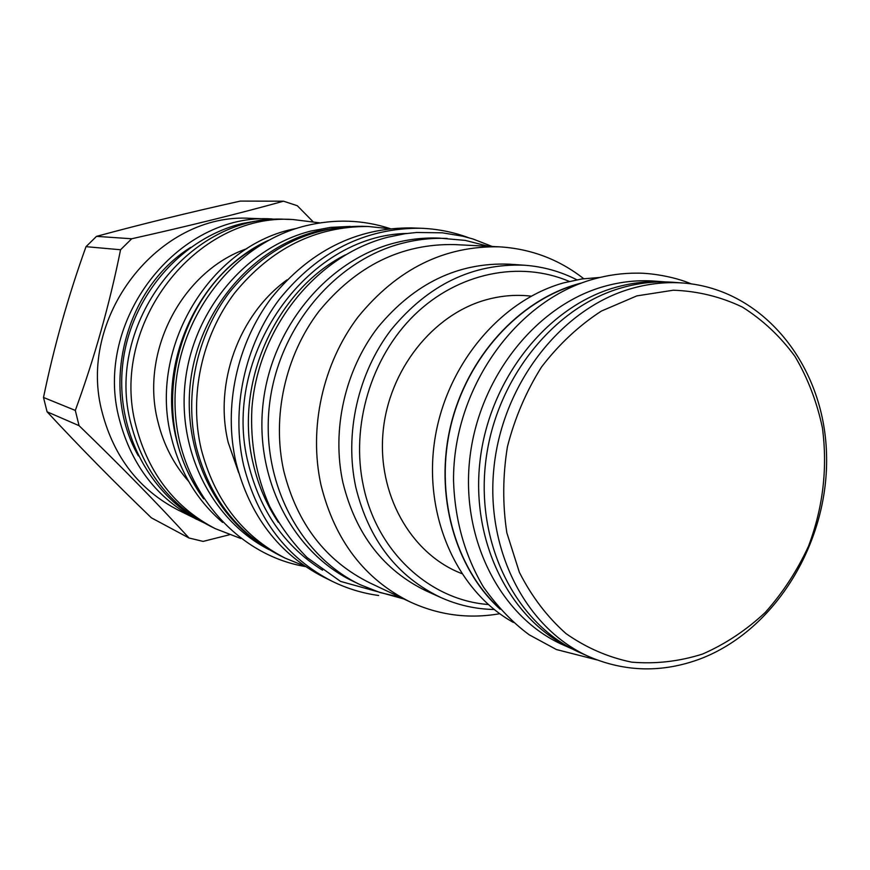 <?xml version="1.0" encoding="UTF-8"?>
<svg xmlns="http://www.w3.org/2000/svg" width="870" height="870" viewBox="0 0 870 870"><rect width="100%" height="100%" fill="white"/><g stroke="black" fill="none" stroke-linecap="round" stroke-linejoin="round"><path stroke-width="1.3" d="M447.147 238.467C432.031 237.814 416.937 239.457 401.853 243.382C334.678 260.717 278.433 327.838 269.515 404.485C260.38 481.121 299.497 555.919 360.332 584.76L353.416 581.443C292.994 552.798 254.138 478.62 263.186 402.658C272.005 326.696 327.805 260.173 394.501 243.002C409.476 239.109 424.462 237.488 439.48 238.13L465.189 240.381L488.451 246.286M360.332 584.76L379.994 592.524L400.428 597.353M454.695 244.59C401.625 243.459 356.396 265.676 318.985 311.253C285.142 355.634 271.657 416.98 283.794 471.094C297.105 523.816 325.793 561.096 369.87 582.922L410.346 602.029C364.552 579.344 334.765 540.335 320.997 485.003C308.469 428.203 322.672 363.682 358.038 316.984C397.133 269.047 444.255 245.666 499.402 246.841L454.695 244.59M499.739 613.72C468.832 619.114 439.035 615.21 410.346 602.029M583.737 278.704C559.029 259.38 530.917 248.755 499.402 246.841M524.273 265.209L509.07 264.175C458.088 262.24 414.348 283.315 377.863 327.381C344.868 370.305 331.437 430.008 342.91 482.578C355.754 534.495 383.8 570.742 427.05 591.306L440.949 597.57C397.166 576.745 368.782 539.965 355.797 487.233C344.215 433.815 357.864 373.121 391.337 329.491C428.344 284.686 472.66 263.251 524.273 265.209C542.891 266.546 560.421 271.407 576.864 279.803M494.203 609.511C475.738 609.152 457.99 605.172 440.949 597.57M488.266 604.509C429.91 600.159 377.178 552.178 363.464 486.395C350.371 426.289 370.957 357.276 414.49 314.929C458.077 272.571 519.868 260.282 569.274 281.412M461.676 573.58L459.675 572.754C410.216 552.559 377.199 493.681 383.083 431.835C388.77 369.989 432.803 314.483 486.243 299.769C500.544 295.811 514.822 294.528 529.08 295.93L531.233 296.137M599.908 277.454L581.791 278.976L563.716 282.859C499.804 300.552 445.407 366.02 434.554 441.351C423.538 516.671 457.305 591.317 513.42 622.463M582.008 282.87L577.68 284.022C518.64 300.574 466.951 357.255 450.584 426.017C434.228 494.791 454.901 568.317 500.185 609.239M580.105 283.576L577.723 284.229C519.085 300.683 467.679 356.733 451.041 424.941C434.434 493.159 454.325 566.381 498.847 607.717M573.243 649.401L563.499 645.083C501.457 618.026 460.73 540.585 469.713 459.251C478.446 377.917 535.996 305.424 604.139 286.426C621.06 281.662 637.938 279.89 654.751 281.13L665.376 281.923M573.145 649.357C511.027 621.561 470.605 543.304 479.968 461.361C489.092 379.418 547.067 306.534 615.547 287.372C632.175 282.674 648.748 280.858 665.267 281.923M589.566 656.883L580.388 652.815C517.519 625.389 476.271 546.61 485.482 463.764C494.421 380.929 552.907 307.056 622.006 287.698C639.167 282.837 656.263 281.032 673.282 282.282L683.287 283.033C763.262 289.079 823.89 365.15 826.5 453.129C829.621 541.118 775.866 630.326 699.882 659.025C662.44 672.836 625.66 672.118 589.566 656.883C526.285 629.271 484.786 549.829 494.095 466.222C503.143 382.615 562.085 308.034 631.674 288.492C648.944 283.587 666.159 281.771 683.287 283.033M636.796 295.898L601.344 311.09C578.844 325.706 558.91 344.335 541.521 366.999C526.122 391.511 514.757 418.089 507.428 446.734C502.697 475.879 502.512 504.578 506.862 532.853L519.368 572.308C531.592 596.385 547.121 616.797 565.957 633.556C586.25 647.791 608.152 657.318 631.653 662.146C655.545 664.169 679.187 661.461 702.579 654.044C725.319 644.094 746.188 630.261 765.176 612.534C782.685 592.948 797.105 570.872 808.447 546.327C823.085 507.58 827.74 468.082 822.411 427.833C816.952 402.027 807.828 378.243 795.017 356.472C780.281 336.353 762.718 319.877 742.327 307.056C720.686 296.703 697.696 291.091 673.358 290.21L636.796 295.898M278.324 522.304C266.568 504.763 258.194 485.242 253.213 463.743C233.551 383.931 275.399 290.221 345.379 254.845M406.964 233.464C306.61 235.052 220.425 356.7 248.385 463.917C260.141 511.081 284.86 546.523 322.531 570.22M378.624 595.493C362.442 593.275 346.912 588.511 332.025 581.225C286.915 558.007 257.455 519.379 243.633 465.341C230.8 409.161 244.481 345.499 279.433 299.16C318.039 251.571 365.063 227.929 420.525 228.234C437.088 228.832 453.031 231.964 468.343 237.63M332.025 581.225L323.607 577.071C278.889 554.059 249.679 515.823 235.966 462.372C223.242 406.801 236.76 343.867 271.353 298.04C309.579 250.995 356.167 227.614 411.14 227.918L420.525 228.234M238.652 472.671L228.19 442.438C213.824 383.398 238.837 314.668 286.98 279.901M389.499 228.734L368.412 226.494C315.69 226.2 271.114 248.363 234.661 292.972C201.666 336.418 188.866 396.078 201.144 448.876C214.335 499.663 242.371 536.094 285.251 558.17L279.857 555.517C237.238 533.571 209.365 497.39 196.25 446.973C184.038 394.578 196.74 335.374 229.506 292.266C265.709 247.993 310.003 226.004 362.398 226.298L368.412 226.494M304.902 566.153L285.251 558.17M340.072 227.244L316.995 231.268C255.878 246.699 204.069 303.902 191.987 371.805C179.84 439.72 208.767 509.961 260.619 544.141M350.24 226.396L330.589 227.385L311.025 231.018C247.504 246.96 194.521 308.437 185.527 379.374C176.36 450.301 212.149 520.695 269.178 549.688M259.815 245.351C177.165 288.318 145.79 413.435 198.403 490.321M203.689 498.858C190.824 481.24 181.732 461.383 176.425 439.296C156.73 362.083 199.012 271.875 268.504 240.305M222.6 522.402C197.055 500.435 179.959 472.073 171.325 437.327C147.672 347.532 210.888 244.057 296.289 228.473M188.638 481.371C173.717 464.362 163.451 444.396 157.861 421.461C139.798 351.817 182.037 271.027 246.982 248.635M240.849 538.497L215.271 528.655C175.022 507.645 148.65 473.617 136.155 426.572C108.304 325.184 195.989 212.682 292.777 219.512L286.567 219.338C190.465 212.574 103.497 324.086 131.163 424.614C143.572 471.257 169.759 505.013 209.713 525.871L215.271 528.655M319.975 222.894L292.777 219.512M229.354 534.778L203.112 541.401L189.007 537.997L151.358 517.813C113.807 481.632 79.05 446.288 47.078 411.793L43.5 397.459C54.092 346.271 68.262 296.007 86.01 246.667L96.526 236.357C141.625 224.123 189.562 212.367 240.348 201.09L283.533 201.198C239.391 213.476 188.779 226.004 131.696 238.771L96.526 236.357M202.862 522.261L177.763 509.874C139.461 489.886 114.351 457.696 102.432 413.337C75.853 317.767 158.721 211.965 250.843 218.37L278.824 219.283M189.007 537.997C157.796 503.817 121.158 466.374 79.061 425.669L75.309 410.422L43.5 397.459M79.061 425.669L47.078 411.793M131.696 238.771L120.56 249.755L86.01 246.667M75.309 410.422C94.525 357.798 109.609 304.239 120.56 249.755M283.533 201.198L297.301 205.722L312.819 221.48M196.816 519.412C157.524 498.901 131.772 465.776 119.549 420.058C92.329 321.53 177.643 212.323 272.147 218.946M190.617 247.406C124.464 288.753 99.528 388.194 138.352 455.858M203.982 522.837C149.031 495.237 114.612 428.964 122.931 362.551C131.098 296.137 181.145 238.554 241.925 223.59L260.946 220.164L280.075 219.305M492.257 246.482L472.954 238.989L462.938 236.238L442.384 232.812L416.545 232.486L405.018 233.725L387.835 237.205C316.43 255.399 257.988 327.827 251.898 408.454C250.168 443.2 256.084 475.825 269.624 506.318C279.825 525.534 292.32 542.63 307.099 557.572L340.54 581.399L403.876 598.973M390.282 228.647C362.779 219.686 334.515 218.751 305.5 225.841C232.04 243.904 174.141 321.03 175.011 402.571C175.338 484.166 233.497 554.603 305.555 566.587M691.128 283.827C673.793 276.421 649.923 272.93 637.308 273.147C622.855 273.049 608.456 274.985 594.09 278.965C515.529 300.367 452.933 388.879 453.531 480.599C454.814 519.955 464.776 555.43 483.426 587.011C497.455 606.738 512.724 622.67 529.221 634.817L556.43 649.542L596.853 659.873"/></g></svg>
